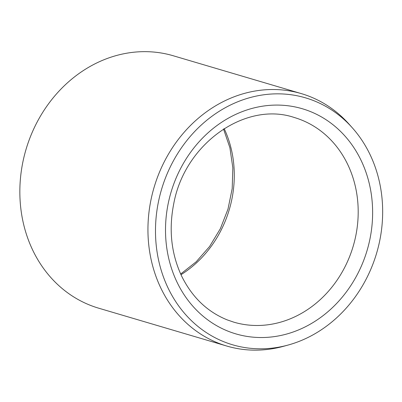 <?xml version="1.0" encoding="UTF-8"?>
<svg xmlns="http://www.w3.org/2000/svg" width="402" height="402" viewBox="0 0 402 402"><rect width="100%" height="100%" fill="white"/><g stroke="black" fill="none" stroke-linecap="round" stroke-linejoin="round"><path stroke-width="0.6" d="M373.523 262.481A128.746 112.163 -73.5 0 1 288.128 345.042A128.746 112.163 -73.5 0 1 161.514 189.523A128.746 112.163 -73.5 0 1 352.328 127.821A128.746 112.163 -73.5 0 1 373.523 262.481M288.128 345.042L283.526 346.303A131.605 114.655 -73.5 0 1 226.753 346.037L98.656 308.178A131.605 114.655 -73.5 0 1 26.004 149.474A131.605 114.655 -73.5 0 1 173.257 55.762L301.354 93.621A131.605 114.655 -73.5 0 1 349.152 124.258L352.328 127.821M226.753 346.037A131.605 114.655 -73.5 0 1 154.102 187.332A131.605 114.655 -73.5 0 1 301.354 93.621M224.165 128.615A106.706 92.962 -73.5 0 1 180.99 274.707M228.386 331.318A117.374 102.259 106.5 0 0 371.89 198.814A117.374 102.259 106.5 0 0 206.955 133.806A117.374 102.259 106.5 0 0 228.386 331.318M233.808 322.158A106.706 92.962 106.5 0 0 351.976 250.084A106.706 92.962 106.5 0 0 301.048 119.821A106.706 92.962 106.5 0 0 294.294 117.5C245.738 101.058 184.915 143.253 173.79 203.497C168.599 229.582 171.222 253.788 181.649 276.109C192.076 297.214 207.286 311.816 227.276 319.907L233.808 322.158M180.674 274.013L196.201 261.772L209.608 246.476L220.346 228.713L227.974 209.171L232.195 188.618L232.843 167.87L229.904 147.745L223.522 129.027"/></g></svg>
